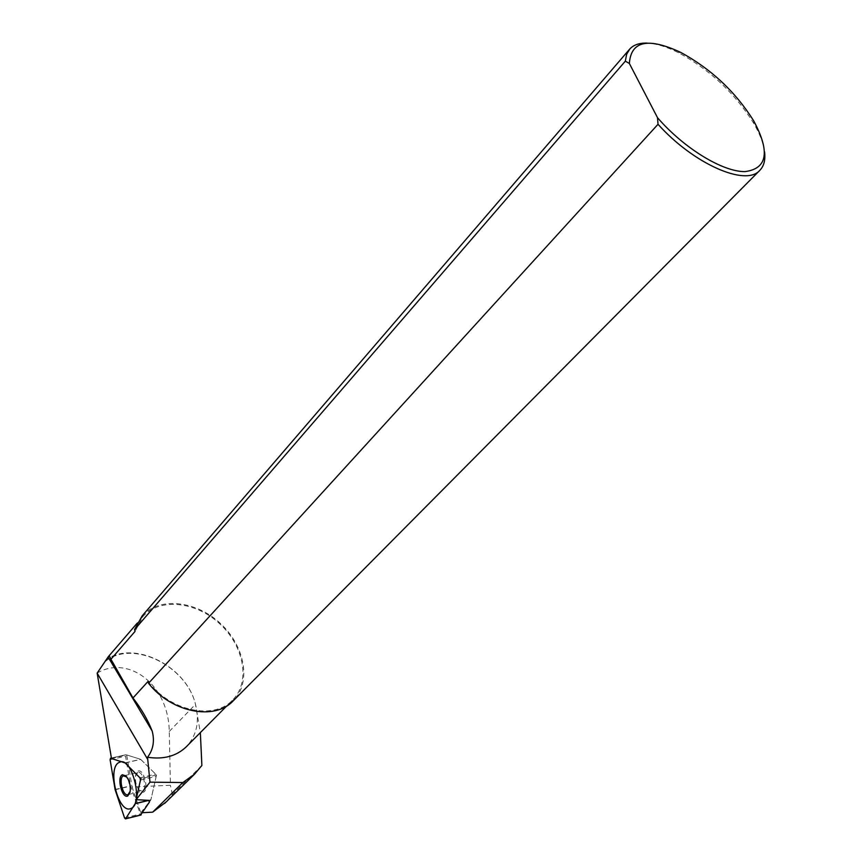 <?xml version="1.0" encoding="UTF-8"?>
<svg xmlns="http://www.w3.org/2000/svg" width="862" height="862" viewBox="0 0 862 862"><rect width="100%" height="100%" fill="white"/><g stroke="black" fill="none" stroke-linecap="round" stroke-linejoin="round"><path stroke-width="0.65" stroke-dasharray="4.31 3.23" d="M201.88 765.478L172.314 794.452L166.215 801.875M105.347 660.378C133.05 639.119 186.526 665.82 195.48 704.297L200.35 732.603M97.147 673.103C127.177 654.98 168.424 683.049 169.275 731.45L170.428 785.293L132.069 786.941L140.797 812.801L142.532 812.704M172.314 794.452L170.428 785.293M105.854 661.025C133.136 639.507 186.364 665.863 195.48 704.297C199.736 721.074 196.848 735.06 186.817 746.244M148.059 681.411C170.062 711.139 213.733 720.276 232.331 700.343C250.68 682.51 244.345 646.554 220.198 624.207C196.331 601.547 159.804 597.323 142.909 616.524L135.043 631.393M142.144 615.921C159.201 596.526 195.943 600.598 220.198 623.258C244.722 645.627 251.672 681.864 233.688 700.353M764.583 151.906C763.484 143.394 759.821 133.804 753.614 123.169C734.833 93.204 709.76 69.703 678.405 52.657C666.779 46.796 656.488 43.628 647.524 43.143M140.797 812.801L150.882 799.839L156.528 774.981L140.678 759.336L125.065 762.881M140.678 759.336L126.682 754.929L132.069 786.941M111.489 758.495L126.682 754.929M156.528 774.981L140.786 778.677M150.882 799.839L148.738 800.356M110.099 759.691L125.572 756.211L130.604 786.101L140.635 814.978M149.374 802.166L150.904 799.742L156.216 776.36L155.645 774.108L140.614 759.314L126.111 754.746L125.572 756.211M137.995 771.167C143.803 768.031 149.417 790.335 143.297 792.275L139.73 791.057C136.218 786.607 134.86 781.241 135.657 774.938L137.995 771.167M124.106 775.714L137.661 772.557C142.758 769.82 147.714 789.344 142.37 791.165L139.191 790.109L139.73 791.057M137.661 772.567L135.593 775.897C134.892 781.446 136.088 786.187 139.191 790.109M128.212 779.291L130.377 789.484M169.275 731.45L195.48 704.297M115.088 789.506L130.55 785.853M115.152 789.754L130.604 786.101M124.548 817.919L140.032 814.062M148.76 800.41L150.839 799.904M148.426 800.345L150.904 799.742M140.484 780.056L156.216 776.36M139.913 777.804L155.645 774.108M125.13 762.945L140.743 759.4M125.001 762.87L140.614 759.314M125.884 754.756L111.403 758L126.111 754.746M142.909 616.524L137.155 623.204M232.331 700.343L226.825 705.892M680.678 52.377L678.405 52.657M753.69 120.831L753.614 123.169M629.831 48.962L629.292 49.576M135.593 775.897L135.657 774.938M128.104 794.592L142.37 791.165"/><path stroke-width="1.29" d="M200.35 732.603L201.88 765.478L194.618 774.098L182.852 782.545L149.988 782.146L147.531 757.256C163.414 759.659 176.279 756.222 186.117 746.955L186.817 746.244M166.215 801.875L152.66 812.166L182.852 782.545M149.988 782.146L136.131 799.656L140.786 778.677L125.065 762.881L111.489 758.495L97.147 673.103L108.3 656.725C108.871 655.368 109.743 656.219 110.95 659.258L132.996 697.972C141.476 709.006 147.865 720.018 152.175 731.03C154.783 740.997 153.231 749.746 147.531 757.256M233.688 700.353L232.977 701.075C214.422 720.88 171.258 712.465 148.544 683.286L148.059 681.411L132.996 697.972M148.544 683.286L658.029 124.268L657.501 117.674L629.357 63.465L625.327 61.159L134.569 629.594L135.043 631.393L110.95 659.258M134.569 629.594L142.144 615.921L629.292 49.576M658.029 124.268C693.436 163.834 745.458 186.645 759.573 170.601C763.883 166.344 765.553 160.116 764.583 151.906M647.524 43.143C639.669 42.798 633.764 44.738 629.831 48.962L626.642 54.284L625.327 61.159M657.501 117.674C683.922 148.307 722.841 171.98 745.037 171.613C767.406 168.65 770.283 151.723 753.69 120.831C735.448 91.76 711.107 68.949 680.678 52.377C648.095 37.217 630.984 40.913 629.357 63.465M136.131 799.656L148.738 800.356L149.374 802.166L140.635 814.978M142.532 812.704L152.66 812.166M115.088 789.506L110.099 759.691L115.088 789.506M110.627 758.215L110.099 759.691L110.627 758.215L125.13 762.945L139.913 777.804L125.13 762.945L110.519 758.204M140.484 780.056L139.913 777.804L140.484 780.056L135.269 803.556L125.647 818.706L135.269 803.556L140.484 780.056M125.647 818.706L124.548 817.919L115.152 789.754L124.548 817.919L125.464 818.878L141.142 814.849M122.436 774.776L125.938 775.908C129.494 780.412 130.873 785.875 130.065 792.318L127.727 796.025C121.973 798.934 116.489 776.824 122.436 774.776M128.212 779.291L126.498 776.877L123.406 775.875C118.148 777.675 122.997 797.178 128.072 794.602L130.13 791.327L130.065 792.318M130.377 789.484L130.13 791.327M130.841 808.502C144.116 804.462 131.767 755.306 119.344 762.385C106.576 767.008 118.32 814.536 130.841 808.502M97.147 673.103L147.779 759.551M135.205 803.718L148.76 800.41M135.269 803.556L148.426 800.345M194.618 774.098L164.696 803.373M137.155 623.204L108.483 656.499M226.825 705.892L186.117 746.955M759.573 170.601L232.977 701.075M152.175 731.03L108.095 657.006M125.464 818.878L140.969 815.01M123.406 775.875L124.106 775.714M126.498 776.877L125.938 775.908"/></g></svg>
